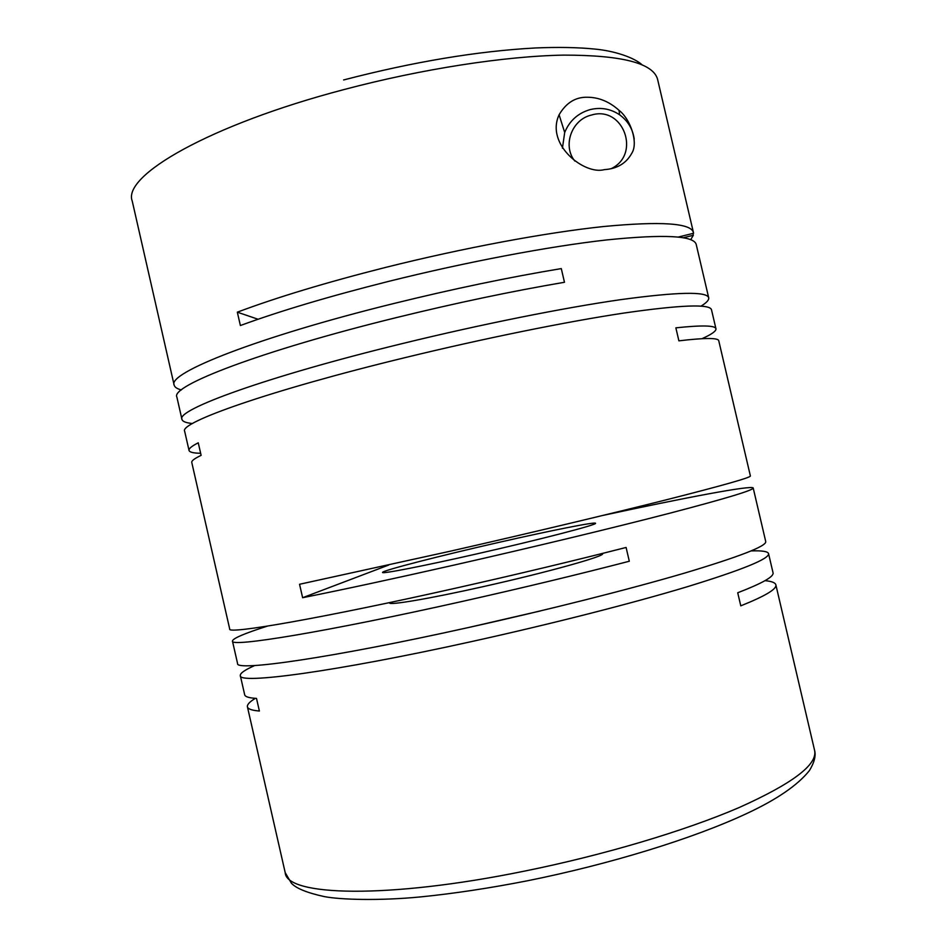 <?xml version="1.0" encoding="UTF-8"?>
<svg xmlns="http://www.w3.org/2000/svg" width="947" height="947" viewBox="0 0 947 947"><rect width="100%" height="100%" fill="white"/><g stroke="black" fill="none" stroke-linecap="round" stroke-linejoin="round"><path stroke-width="1.42" d="M470.529 627.068L540.37 610.945M389.655 602.576L389.548 602.908C388.85 605.583 430.068 598.599 483.55 586.56C547.046 572.402 605.547 556.031 602.564 553.723L602.328 553.474M476.045 554.066C539.482 539.719 598.22 524.449 595.497 523.289C595.556 521.608 550.787 530.557 500.288 542.063C441.61 555.368 381.452 570.757 382.552 572.45C381.641 574.166 422.622 566.223 476.045 554.066M181.374 389.939C177.089 388.815 174.674 387.205 174.141 385.086C167.217 373.154 257.56 337.085 393.313 303.632C452.784 288.989 508.776 277.305 561.287 268.593L564.471 282.277C512.007 291.203 456.016 302.969 396.521 317.565C260.721 350.887 170.14 385.985 176.876 397.065L181.954 419.391C175.586 409.921 266.604 376.61 402.511 343.536C480.946 324.348 563.607 307.846 620.569 299.666C677.673 291.901 707.054 291.274 708.699 297.784C709.114 299.962 706.557 302.744 701.029 306.13M174.141 385.086L132.213 200.977C122.281 175.822 209.038 124.992 343.986 89.563C421.853 68.894 505.118 56.133 563.595 55.115C622.357 55.115 653.702 63.295 657.668 79.666L693.441 232.56C691.097 223.101 661.124 221.089 603.535 226.534C546.111 232.56 463.272 247.936 385.003 267.563C326.028 282.502 276.808 297.37 237.33 312.179L240.384 325.531C279.933 311.03 329.213 296.352 388.211 281.484C466.516 261.94 549.319 246.35 606.66 239.934C664.167 234.063 694.021 235.59 696.234 244.504L708.699 297.784M692.896 233.435L693.322 235.282L690.718 239.674M200.634 453.27C193.437 453.175 189.566 452.24 189.033 450.441C188.595 448.712 191.661 446.167 198.254 442.805L201.119 455.353C194.478 458.526 191.365 460.893 191.768 462.432L229.707 629.021C226.759 634.668 321.897 618.296 458.715 587.483C518.66 573.977 574.45 560.636 626.097 547.461L629.305 561.24C577.694 574.628 521.915 588.051 461.947 601.499C325.07 632.182 229.707 647.582 232.453 641.06L237.567 663.504C235.187 671.648 331 658.07 467.972 627.636C547.058 610.117 629.021 589.401 684.29 573.184C739.536 556.67 766.679 546.135 765.732 541.566L753.208 488.013C752.119 484.911 685.237 497.613 602.801 515.452M189.033 450.441L184.689 431.37C178.51 422.764 269.765 390.424 405.718 357.469C484.189 338.375 566.815 321.66 623.706 313.09C680.715 304.898 709.978 303.774 711.493 309.752L715.956 328.798C715.387 325.401 702.023 325.081 675.862 327.84L678.892 340.837C704.982 337.759 718.276 337.736 718.761 340.766L750.391 475.998C750.64 477.572 722.892 485.444 667.15 499.59C611.419 513.641 529.278 533.22 450.358 551.19L299.548 584.275L302.626 597.711C343.737 589.484 394.059 578.641 453.577 565.193C532.534 547.307 614.639 527.526 670.287 513.073C725.947 498.489 753.575 490.132 753.208 488.013M192.525 423.534C186.062 422.907 182.546 421.533 181.954 419.391M715.956 328.798C716.263 331.071 711.623 334.362 702.035 338.671M267.397 626.121C244.362 633.46 232.713 638.444 232.453 641.06M254.779 665.516C244.835 669.908 240.017 673.258 240.301 675.554L244.669 694.731C245.095 696.767 249.037 697.986 256.507 698.401L259.383 711.019C251.866 710.416 247.877 709.007 247.416 706.793L285.201 872.637C286.254 895.945 386.198 899.366 524.093 871.204C603.748 855.129 685.107 830.791 738.92 807.637C792.556 783.583 817.782 764.513 814.598 750.415C816.054 755.73 814.337 762.43 809.448 770.527C797.776 785.158 776.86 799.493 746.686 813.556C693.559 838.438 609.868 864.232 527.372 880.793C489.327 888.227 453.779 893.589 420.752 896.892C379.297 900.928 340.328 899.709 324.288 896.596C306.982 892.808 296.009 888.322 291.356 883.149L285.201 872.637M255.37 698.33C249.677 701.763 247.025 704.58 247.416 706.793M240.301 675.554C238.123 684.574 334.173 671.968 471.204 641.664C550.325 624.227 632.253 603.31 687.439 586.69C742.59 569.739 769.627 558.718 768.55 553.604C767.804 551.403 762.004 550.515 751.149 550.917M587.424 97.245C575.575 96.925 566.14 102.773 559.097 114.776C545.235 144.69 584.678 175.231 604.293 169.631C617.148 168.838 626.369 163.286 631.945 152.988C638.444 142.559 630.453 119.073 619.007 110.302C609.3 101.625 598.776 97.281 587.424 97.245M693.441 232.56L693.547 233.27L678.336 237.046M634.23 139.102C632.738 128.922 627.873 120.825 619.634 114.812C610.661 108.798 600.836 107.058 590.17 109.592C578.001 113.131 569.514 120.754 564.696 132.473L562.423 148.217M611.182 168.673C641.356 154.349 623.244 105.235 591.461 115.049C571.716 119.44 562.246 145.672 574.805 161.026M764.998 580.677C771.627 581.269 775.238 582.642 775.853 584.796C777.061 588.975 765.365 595.994 740.779 605.843L737.725 592.763C762.394 583.245 774.161 576.581 773.036 572.757L768.55 553.604M302.626 597.711L388.696 565.039M237.33 312.179L258.069 319.246M683.367 237.744L693.322 235.282M619.634 114.812L619.007 110.302M343.631 79.95C413.496 61.804 477.324 51.15 535.114 47.977C558.138 47.007 578.025 47.374 594.775 49.066C614.402 50.854 633.91 57.459 642.054 64.775M564.696 132.473L559.097 114.776M775.853 584.796L814.598 750.415"/></g></svg>
